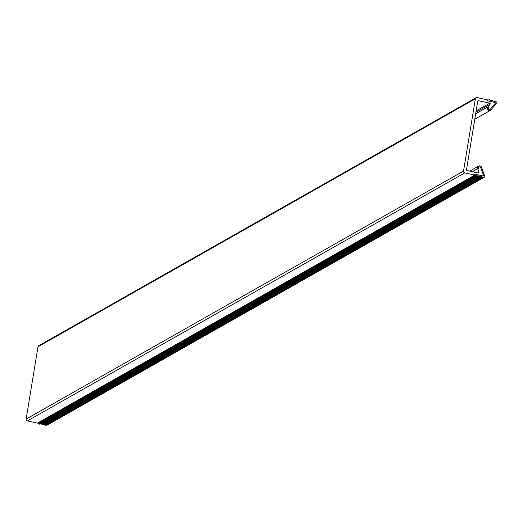 <?xml version="1.0" encoding="UTF-8"?>
<svg xmlns="http://www.w3.org/2000/svg" width="523" height="523" viewBox="0 0 523 523"><rect width="100%" height="100%" fill="white"/><g stroke="black" fill="none" stroke-linecap="round" stroke-linejoin="round"><path stroke-width="0.78" d="M477.761 101.057L478.427 100.678A0.621 0.588 -119.6 0 0 477.734 101.155L466.49 169.818A0.621 0.588 60.4 0 0 466.98 170.55L478.29 173.035A0.621 0.588 60.4 0 0 478.95 172.244L477.676 168.687L478.519 168.406A1.249 1.183 -119.6 0 1 479.022 166.942A1.249 1.183 -119.6 0 1 480.761 167.648L483.429 175.1A0.621 0.588 -119.6 0 1 482.768 175.891L474.93 174.166L474.779 175.068L37.395 423.107L27.379 420.904A1.562 1.477 -119.6 0 1 26.15 419.073L37.983 346.795L475.374 98.762L463.535 171.041A1.562 1.477 -119.6 0 0 464.764 172.871L475.904 175.316A0.621 0.588 -119.6 0 1 476.368 175.735A0.621 0.588 60.4 0 0 477.394 175.957A0.621 0.588 -119.6 0 1 477.95 175.767L478.859 175.97A0.621 0.588 -119.6 0 1 479.323 176.382A0.621 0.588 60.4 0 0 480.343 176.604A0.621 0.588 -119.6 0 1 480.905 176.414L481.814 176.617A0.621 0.588 -119.6 0 1 482.278 177.029A0.621 0.588 60.4 0 0 483.298 177.258A0.621 0.588 -119.6 0 1 483.86 177.068L484.154 177.134A0.621 0.588 60.4 0 0 484.814 176.343L481.605 167.367A2.184 2.066 60.4 0 0 478.565 166.124A2.184 2.066 60.4 0 0 477.676 168.687L478.519 168.406A1.249 1.183 -119.6 0 1 479.022 166.942A1.249 1.183 -119.6 0 1 480.761 167.648L483.429 175.1A0.621 0.588 -119.6 0 1 482.768 175.891L474.93 174.166L474.779 175.068L37.395 423.107L38.519 423.355A0.621 0.588 -119.6 0 1 38.983 423.767A0.621 0.588 60.4 0 0 40.003 423.99L477.048 176.153M472.321 171.721L477.676 168.687L472.321 171.721M478.427 100.678L489.731 103.162A0.621 0.588 -119.6 0 1 490.097 104.182L487.789 106.947L488.482 107.568A1.249 1.183 60.4 0 0 490.018 109.484A1.249 1.183 60.4 0 0 490.332 109.222L495.17 103.423A0.621 0.588 60.4 0 0 494.804 102.41L486.965 100.684L487.109 99.782L477.094 97.579A1.562 1.477 60.4 0 0 476.08 97.729L38.695 345.762A1.562 1.477 60.4 0 0 37.983 346.795M476.08 97.729A1.562 1.477 60.4 0 0 475.374 98.762M475.662 113.824L487.789 106.947L488.482 107.568A1.249 1.183 60.4 0 0 490.018 109.484A1.249 1.183 60.4 0 0 490.332 109.222L495.17 103.423A0.621 0.588 60.4 0 0 494.804 102.41L486.965 100.684L487.109 99.782L488.234 100.03A0.621 0.588 60.4 0 0 488.796 99.841A0.621 0.588 -119.6 0 1 489.822 100.063A0.621 0.588 60.4 0 0 490.28 100.475L491.189 100.678A0.621 0.588 60.4 0 0 491.751 100.488A0.621 0.588 -119.6 0 1 492.771 100.717A0.621 0.588 60.4 0 0 493.235 101.129L494.143 101.325A0.621 0.588 60.4 0 0 494.706 101.135A0.621 0.588 -119.6 0 1 495.726 101.364A0.621 0.588 60.4 0 0 496.19 101.776L496.484 101.841A0.621 0.588 -119.6 0 1 496.85 102.861L491.025 109.843A2.184 2.066 -119.6 0 1 487.815 109.725A2.184 2.066 -119.6 0 1 487.789 106.947L475.662 113.824M40.434 423.793A0.621 0.588 -119.6 0 1 40.565 423.807L41.474 424.003A0.621 0.588 -119.6 0 1 41.938 424.415A0.621 0.588 60.4 0 0 42.958 424.643L480.003 176.8M43.389 424.441A0.621 0.588 -119.6 0 1 43.52 424.454L44.429 424.656A0.621 0.588 -119.6 0 1 44.893 425.068A0.621 0.588 60.4 0 0 45.913 425.291L482.958 177.454M46.344 425.088A0.621 0.588 -119.6 0 1 46.475 425.101L46.769 425.166A0.621 0.588 60.4 0 0 47.436 424.787M27.379 420.904L464.764 172.871M26.15 419.073L463.535 171.041M477.761 172.917L478.95 172.244M476.146 110.869L489.731 103.162M475.923 112.216L490.097 104.182M41.474 424.003L478.859 175.97M40.565 423.807L477.95 175.767M44.429 424.656L481.814 176.617M43.52 424.454L480.905 176.414M46.475 425.101L483.86 177.068M46.769 425.166L484.154 177.134M38.519 423.355L475.904 175.316M44.893 425.068L482.278 177.029M41.938 424.415L479.323 176.382M38.983 423.767L476.368 175.735M494.359 101.331L494.706 101.135M491.404 100.684L491.751 100.488M488.449 100.037L488.796 99.841M469.706 171.145L478.565 166.124M47.175 425.107L484.566 177.075M45.763 425.421L483.147 177.382M42.808 424.774L480.192 176.735M39.853 424.12L477.238 176.088M474.779 119.205L490.482 110.294M494.274 101.338L494.863 101.011M491.319 100.691L491.908 100.357M488.364 100.043L488.953 99.71"/></g></svg>

